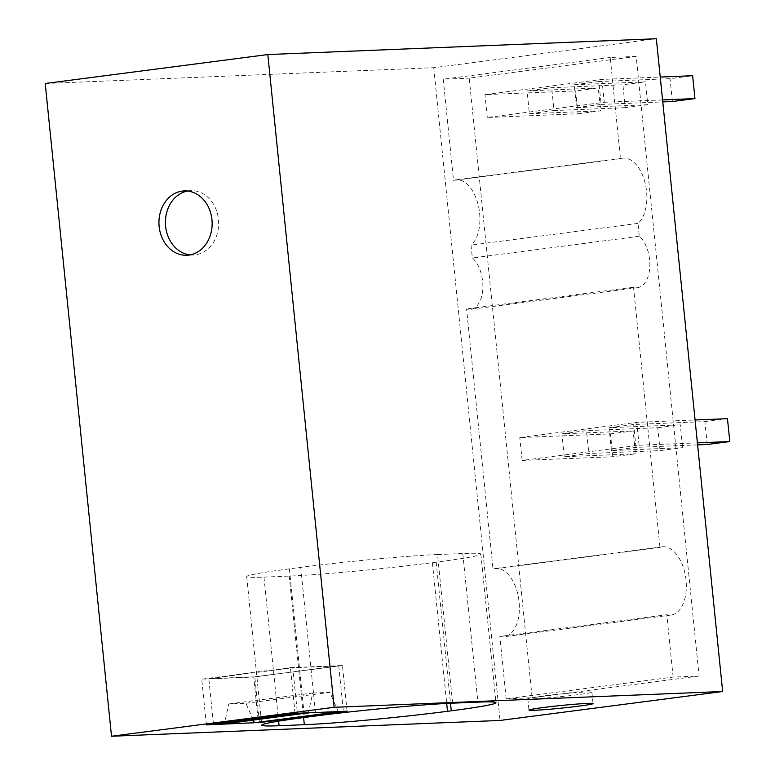 <?xml version="1.0" encoding="UTF-8"?>
<svg xmlns="http://www.w3.org/2000/svg" width="775" height="775" viewBox="0 0 775 775"><rect width="100%" height="100%" fill="white"/><g stroke="black" fill="none" stroke-linecap="round" stroke-linejoin="round"><path stroke-width="0.58" stroke-dasharray="3.88 2.91" d="M45.212 83.497L433.738 67.696L656.347 38.75M433.738 67.696L500.04 720.45M699.098 676.033L532.144 697.742L469.204 78.139L636.168 56.43L699.098 676.033L673.136 677.088L506.172 698.798L532.144 697.742M190.088 254.898A32.201 26.602 -92.3 0 0 193.333 255.004A32.201 26.602 -92.3 0 0 195.271 254.839A32.201 26.602 -92.3 0 0 218.54 220.575A32.201 26.602 -92.3 0 0 190.718 190.66A32.201 26.602 -92.3 0 0 188.771 190.824A32.201 26.602 -92.3 0 0 187.482 191.028M673.136 677.088L666.81 614.749L499.846 636.459A34.391 19.327 -97.4 0 0 504.157 636.74A34.391 19.327 -97.4 0 0 506.443 636.188A34.391 19.327 -97.4 0 0 518.582 598.087A34.391 19.327 -97.4 0 0 495.283 568.54A34.391 19.327 -97.4 0 0 492.997 569.092L466.569 308.925A27.493 15.452 -97.4 0 0 470.706 309.351A27.493 15.452 -97.4 0 0 482.864 287.748A27.493 15.452 -97.4 0 0 472.333 257.968L471.026 245.103A34.391 19.327 -97.4 0 0 478.33 205.52A34.391 19.327 -97.4 0 0 455.807 179.858A34.391 19.327 -97.4 0 0 453.52 180.41L443.242 79.195L469.204 78.139M636.168 56.43L610.206 57.486L620.484 158.701A34.391 19.327 -97.4 0 1 622.771 158.148A34.391 19.327 -97.4 0 1 645.294 183.811A34.391 19.327 -97.4 0 1 637.99 223.394L639.298 236.259A27.493 15.452 -97.4 0 1 649.828 266.038A27.493 15.452 -97.4 0 1 637.67 287.641A27.493 15.452 -97.4 0 1 633.533 287.215L659.961 547.382A34.391 19.327 -97.4 0 1 662.247 546.83A34.391 19.327 -97.4 0 1 685.546 576.377A34.391 19.327 -97.4 0 1 673.407 614.478A34.391 19.327 -97.4 0 1 671.121 615.03A34.391 19.327 -97.4 0 1 666.81 614.749M610.206 57.486L443.242 79.195M506.172 698.798L499.846 636.459M533.433 698.847A32.201 1.327 174.2 0 0 569.393 695.717A32.201 1.327 174.2 0 0 591.877 692.162A32.201 1.327 174.2 0 0 586.249 691.978A32.201 1.327 174.2 0 0 550.289 695.107A32.201 1.327 174.2 0 0 527.804 698.672A32.201 1.327 174.2 0 0 533.433 698.847M437.536 554.551A98.9 4.078 174.2 0 0 300.729 567.358L289.404 568.831A98.9 4.078 174.2 0 0 246.702 576.561A98.9 4.078 174.2 0 0 263.975 577.113L289.23 576.087A103.501 4.272 174.2 0 0 432.402 562.679L436.17 562.185A103.501 4.272 174.2 0 0 480.868 554.096A103.501 4.272 174.2 0 0 462.791 553.524L437.536 554.551L452.629 703.158M347.074 711.247L342.434 665.522L290.412 667.633L201.742 679.162L253.764 677.05L258.385 722.562M295.052 713.358L290.412 667.633M342.434 665.522L253.764 677.05M206.382 724.887L201.742 679.162M659.961 547.382L492.997 569.092M633.533 287.215L466.569 308.925M639.298 236.259L472.333 257.968M637.99 223.394L471.026 245.103M620.484 158.701L453.52 180.41M697.403 442.864L639.084 445.228L522.118 460.437L612.822 456.756L635.461 453.811L633.136 430.948L610.497 433.884L519.792 437.575L636.759 422.365L695.078 419.992M697.607 444.869L635.994 447.378L611.398 450.575L682.63 447.679L660.067 450.614L588.835 453.501L564.229 456.707L635.461 453.811M612.822 456.756L610.497 433.884M564.229 456.707L561.914 433.845L633.136 430.948M561.914 433.845L586.51 430.638L588.835 453.501M660.067 450.614L657.743 427.742L586.51 430.638M657.743 427.742L680.305 424.816L682.63 447.679M611.398 450.575L609.072 427.713L680.305 424.816M609.072 427.713L633.669 424.506L704.901 421.61L727.473 418.684M635.994 447.378L633.669 424.506M707.226 444.482L704.901 421.61M639.084 445.228L636.759 422.365M522.118 460.437L519.792 437.575M601.923 79.418L604.248 102.281L487.281 117.49L577.985 113.799L575.67 90.937L484.956 94.618L601.923 79.418L660.242 77.045M598.833 81.559L574.236 84.756L576.561 107.618L601.158 104.422L598.833 81.559L670.065 78.663L692.637 75.727M574.236 84.756L645.468 81.859L622.906 84.795L551.674 87.691L527.077 90.888L598.3 87.992L575.67 90.937M487.281 117.49L484.956 94.618M604.248 102.281L662.567 99.907M672.39 101.525L670.065 78.663M601.158 104.422L662.77 101.913M576.561 107.618L647.793 104.722L645.468 81.859M647.793 104.722L625.231 107.657L622.906 84.795M625.231 107.657L553.999 110.554L551.674 87.691M553.999 110.554L529.393 113.751L527.077 90.888M529.393 113.751L600.625 110.854L598.3 87.992M577.985 113.799L600.625 110.854M253.28 720.188L245.927 703.264L228.799 703.952L224.353 723.947M213.425 723.976L208.824 678.667L292.776 667.75L297.397 713.262M259.441 722.523L254.801 676.798L208.824 678.667M228.799 703.952L312.761 693.044L308.353 712.816M254.801 676.798L338.752 665.88L292.776 667.75M338.752 665.88L343.373 711.392M338.249 711.605L329.879 692.346L312.761 693.044M245.927 703.264L329.879 692.346M300.729 567.358L315.822 715.974M462.791 553.524L477.884 702.131M436.17 562.185L450.507 703.254M432.402 562.679L446.7 703.438M289.23 576.087L303.597 717.563M263.975 577.113L278.603 721.157M289.404 568.831L304.498 717.447M190.718 190.66L184.237 190.921M193.333 255.004L186.852 255.266M591.877 692.162L593.04 703.593M527.804 698.672L528.967 710.103M480.868 554.096L495.961 702.712M246.702 576.561L261.795 725.177M671.121 615.03L504.157 636.74M662.247 546.83L495.283 568.54M637.67 287.641L470.706 309.351M622.771 158.148L455.807 179.858"/><path stroke-width="1.16" d="M111.513 736.25L45.212 83.497L267.821 54.55L334.132 707.304L111.513 736.25L500.04 720.45L722.658 691.503L334.132 707.304M722.658 691.503L656.347 38.75L267.821 54.55M182.299 191.086A32.201 26.602 87.7 0 1 184.237 190.921A32.201 26.602 87.7 0 1 212.059 220.836A32.201 26.602 87.7 0 1 188.8 255.101A32.201 26.602 87.7 0 1 186.852 255.266A32.201 26.602 87.7 0 1 159.03 225.351A32.201 26.602 87.7 0 1 182.299 191.086M587.411 703.409A32.201 1.327 -5.8 0 1 593.04 703.593A32.201 1.327 -5.8 0 1 570.555 707.149A32.201 1.327 -5.8 0 1 534.595 710.278A32.201 1.327 -5.8 0 1 528.967 710.103A32.201 1.327 -5.8 0 1 551.451 706.538A32.201 1.327 -5.8 0 1 587.411 703.409M315.822 715.974A98.9 4.078 -5.8 0 1 452.629 703.158L477.884 702.131A103.501 4.272 -5.8 0 1 495.961 702.712A103.501 4.272 -5.8 0 1 451.273 710.801L447.495 711.295A103.501 4.272 -5.8 0 1 304.323 724.702L279.068 725.729A98.9 4.078 -5.8 0 1 261.795 725.177A98.9 4.078 -5.8 0 1 304.498 717.447L315.822 715.974M258.404 722.775L347.074 711.247L295.052 713.358L206.382 724.887L258.385 722.562M187.482 191.028A32.201 26.602 -92.3 0 0 165.443 223.917A32.201 26.602 -92.3 0 0 190.088 254.898M697.607 444.869L707.226 444.482L729.788 441.547L727.473 418.684L695.078 419.992M697.403 442.864L729.788 441.547M660.242 77.045L692.637 75.727L694.952 98.59L662.567 99.907M662.77 101.913L672.39 101.525L694.952 98.59M308.353 712.816L224.353 723.947L213.425 723.976M343.373 711.392L259.441 722.523L254.384 722.726L253.28 720.188M308.305 713.029L297.397 713.262M213.464 724.393L297.426 713.475M343.393 711.605L338.249 711.605M254.384 722.726L338.336 711.808M450.507 703.254L451.273 710.801M446.7 703.438L447.495 711.295M303.597 717.563L304.323 724.702M278.603 721.157L279.068 725.729"/></g></svg>
